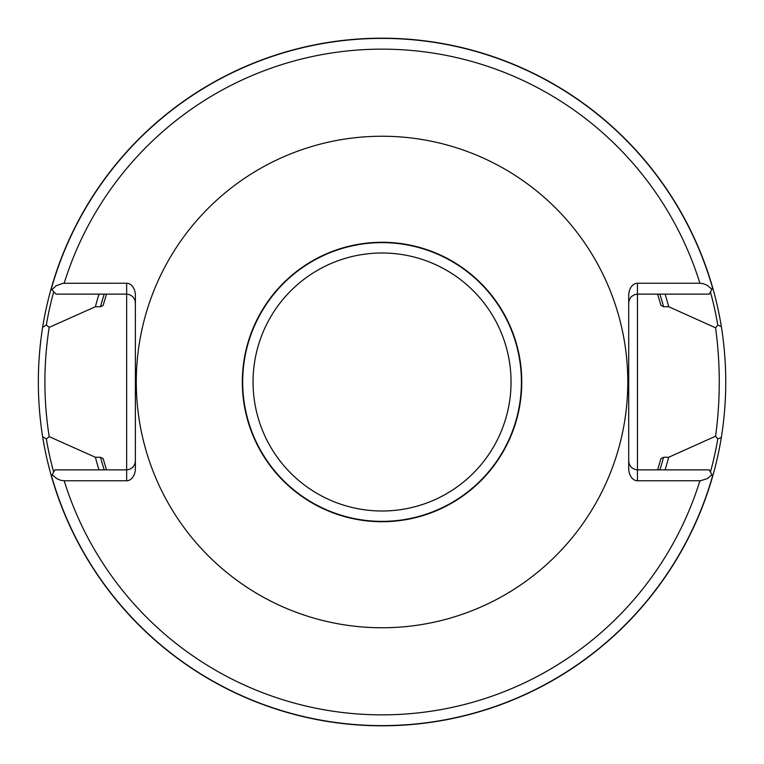 <?xml version="1.0" encoding="UTF-8"?>
<svg xmlns="http://www.w3.org/2000/svg" width="764" height="764" viewBox="0 0 764 764"><rect width="100%" height="100%" fill="white"/><g stroke="black" fill="none" stroke-linecap="round" stroke-linejoin="round"><path stroke-width="1.15" d="M627.798 382A245.75 245.75 0 0 0 259.168 169.169A245.75 245.75 0 0 0 259.168 594.831A245.75 245.75 0 0 0 627.798 382M135.381 461.131L134.894 464.015L132.831 467.301L129.536 469.373L126.652 469.86L126.652 480.776A12.348 8.729 90 0 0 135.381 468.427L135.381 295.572A12.348 8.729 90 0 0 126.652 283.224L63.106 283.272L56.049 285.793L51.818 289.785L56.173 294.14L126.652 294.14L126.652 469.86L54.903 469.86L51.389 476.153A343.8 343.8 0 0 0 721.34 437.505L717.768 438.937L715.572 436.196L668.691 457.283L663.563 457.283L660.965 458.553L657.613 469.86M126.652 480.776L64.186 480.776L60.633 480.279L56.717 478.617L52.2 474.711M712.707 476.153L711.895 474.711L707.579 478.493L700.626 480.757L637.443 480.776A12.348 8.729 90 0 1 628.715 468.427L628.715 295.572A12.348 8.729 90 0 1 637.443 283.224L699.91 283.224L703.463 283.721L707.378 285.383L711.895 289.289L712.707 287.837A343.8 343.8 0 0 0 51.054 289.031L51.818 289.785M657.613 294.14L660.965 305.447L663.563 306.717L668.691 306.717A296.365 296.365 0 0 0 665.091 294.14M99.005 294.14A296.365 296.365 0 0 0 95.404 306.717L100.533 306.717L103.13 305.447L106.483 294.14M106.483 469.86L103.13 458.553L100.533 457.283L95.404 457.283A296.365 296.365 0 0 0 99.005 469.86M665.091 469.86A296.365 296.365 0 0 0 668.691 457.283M95.404 457.283L49.192 436.626L46.337 439.004L42.612 436.616A343.8 343.8 0 0 0 51.389 476.153M53.728 291.695A340.515 340.515 0 0 0 46.337 324.996L42.612 327.384A343.8 343.8 0 0 1 51.054 289.031A343.8 343.8 0 0 0 42.612 327.384C36.92 363.798 36.92 400.202 42.612 436.607M668.691 306.717L715.572 327.804L717.768 325.063L721.34 326.495C727.213 363.502 727.213 400.498 721.34 437.505M521.774 382A139.726 139.726 0 0 0 312.189 260.992A139.726 139.726 0 0 0 312.189 503.008A139.726 139.726 0 0 0 521.774 382M46.337 324.996L49.192 327.374L95.404 306.717M721.34 326.495A343.8 343.8 0 0 0 712.707 287.837A343.8 343.8 0 0 1 721.34 326.495M711.895 289.289L709.193 294.14L637.443 294.14L637.443 469.86L709.193 469.86L711.895 474.711M715.572 436.196C720.49 400.059 720.49 363.931 715.572 327.804M628.715 461.131L629.202 464.015L631.265 467.301L634.559 469.373L637.443 469.86L637.443 480.776M628.715 302.869L629.202 299.985L631.265 296.699L634.559 294.627L637.443 294.14L637.443 283.224M49.192 436.626C43.462 400.212 43.462 363.788 49.192 327.374M135.381 302.869L134.894 299.985L132.831 296.699L129.536 294.627L126.652 294.14L126.652 283.224M699.91 283.224A332.856 332.856 0 0 0 64.186 283.224M64.186 480.776A332.856 332.856 0 0 0 699.91 480.776M712.573 288.076A343.609 343.609 0 0 0 51.217 289.184M100.533 457.283A291.409 291.409 0 0 0 104.2 469.86M659.895 469.86A291.409 291.409 0 0 0 663.563 457.283M663.563 306.717A291.409 291.409 0 0 0 659.895 294.14M104.2 294.14A291.409 291.409 0 0 0 100.533 306.717M46.337 439.004A340.515 340.515 0 0 0 53.661 472.076M710.434 472.076A340.515 340.515 0 0 0 717.768 438.937M521.411 382A139.363 139.363 0 0 0 312.361 261.307A139.363 139.363 0 0 0 312.361 502.693A139.363 139.363 0 0 0 521.411 382M511.049 382A129.001 129.001 0 0 1 317.547 493.716A129.001 129.001 0 0 1 317.547 270.284A129.001 129.001 0 0 1 511.049 382M51.522 475.924A343.609 343.609 0 0 0 712.573 475.924M717.768 325.063A340.515 340.515 0 0 0 710.434 291.924"/></g></svg>
